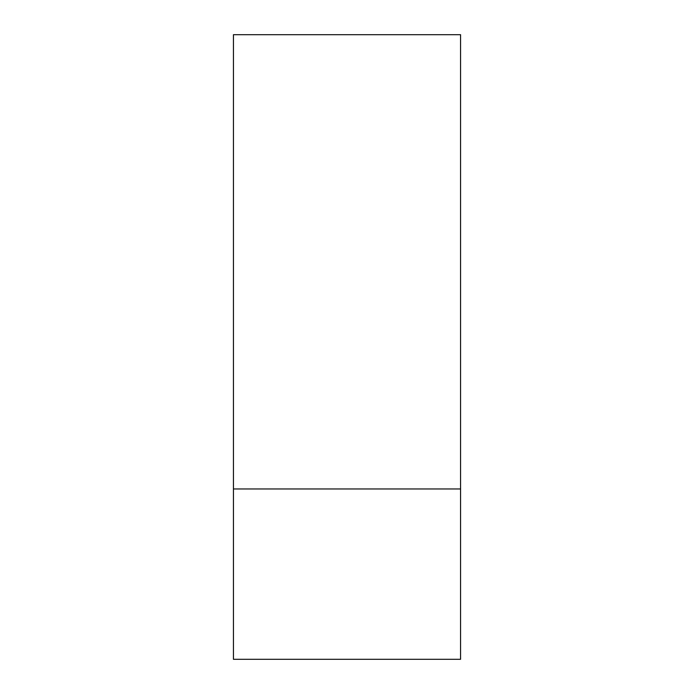 <?xml version="1.0" encoding="UTF-8"?>
<svg xmlns="http://www.w3.org/2000/svg" width="694" height="694" viewBox="0 0 694 694"><rect width="100%" height="100%" fill="white"/><g stroke="black" fill="none" stroke-linecap="round" stroke-linejoin="round"><path stroke-width="1.04" d="M233.436 659.3L460.564 659.3L460.564 488.958L233.436 488.958L233.436 659.3M233.436 488.958L233.436 34.7L460.564 34.7L460.564 488.958"/></g></svg>
